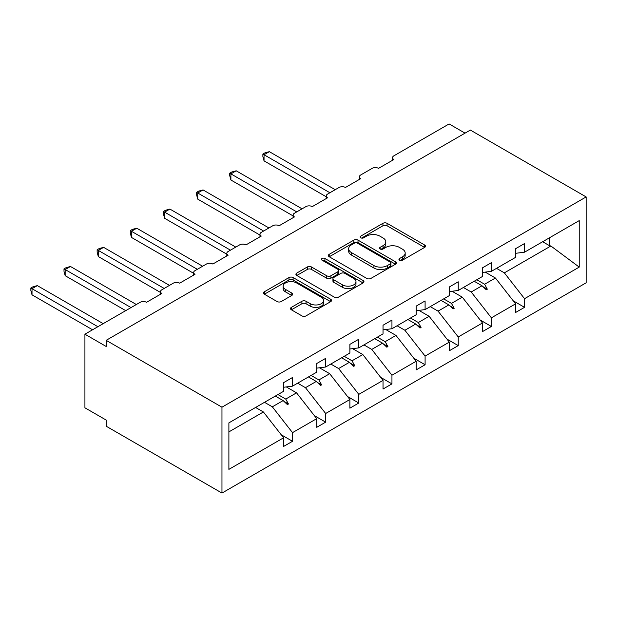 <?xml version="1.0" encoding="UTF-8"?>
<svg xmlns="http://www.w3.org/2000/svg" width="617" height="617" viewBox="0 0 617 617"><rect width="100%" height="100%" fill="white"/><g stroke="black" fill="none" stroke-linecap="round" stroke-linejoin="round"><path stroke-width="0.93" d="M399.554 260.204A2.067 1.195 0 0 0 402.469 260.204L424.627 247.409A2.946 1.704 0 0 0 425.491 246.206A2.946 1.704 0 0 0 424.627 245.003L387.09 223.331A2.946 1.704 0 0 0 382.918 223.331L360.76 236.118A2.067 1.195 0 0 0 360.158 236.967A2.067 1.195 0 0 0 360.76 237.807A2.067 1.195 0 0 0 363.683 237.807L366.544 236.149A9.44 5.453 0 0 1 379.895 236.149L383.026 237.954A9.44 5.453 0 0 1 385.787 241.81A9.44 5.453 0 0 1 383.026 245.666L380.157 247.317A2.067 1.195 0 0 0 379.548 248.165A2.067 1.195 0 0 0 380.157 249.006A2.067 1.195 0 0 0 383.072 249.006L385.941 247.348A9.44 5.453 0 0 1 399.292 247.348L402.415 249.152A9.44 5.453 0 0 1 405.184 253.009A9.44 5.453 0 0 1 402.415 256.865L399.554 258.515A2.067 1.195 0 0 0 398.944 259.356A2.067 1.195 0 0 0 399.554 260.204L399.554 258.515M291.363 307.374A2.946 1.704 0 0 0 290.499 308.577A2.946 1.704 0 0 0 291.363 309.78L301.89 315.865A2.946 1.704 0 0 0 306.063 315.865L330.673 301.651A2.946 1.704 0 0 0 331.537 300.448A2.946 1.704 0 0 0 330.673 299.245L293.137 277.573A2.946 1.704 0 0 0 288.964 277.573L264.354 291.779A2.946 1.704 0 0 0 263.49 292.982A2.946 1.704 0 0 0 264.354 294.186L277.079 301.536A2.946 1.704 0 0 0 281.244 301.536L291.779 295.45A2.946 1.704 0 0 0 292.643 294.247A2.946 1.704 0 0 0 291.779 293.044L285.47 289.404A7.89 4.558 0 0 1 283.157 286.18A7.89 4.558 0 0 1 288.031 281.969A7.89 4.558 0 0 1 296.63 282.964L321.341 297.232A7.89 4.558 0 0 1 323.655 300.448A7.89 4.558 0 0 1 318.781 304.659A7.89 4.558 0 0 1 310.181 303.672L306.063 301.289A2.946 1.704 0 0 0 301.89 301.289L291.363 307.374L291.363 309.78M586.15 196.931L221.966 407.189L221.966 493.06L586.15 282.802L586.15 196.931L470.355 130.071L106.17 340.329L106.17 346.469L84.922 334.198L140.167 302.307A4.504 2.599 180 0 1 146.537 302.307L161.839 293.476A4.504 2.599 0 0 1 160.52 291.633A4.504 2.599 0 0 1 161.839 289.789L173.315 283.164A4.504 2.599 180 0 1 179.686 283.164L194.987 274.334A4.504 2.599 0 0 1 193.669 272.498A4.504 2.599 0 0 1 194.987 270.655L206.456 264.03A4.504 2.599 180 0 1 212.834 264.03L228.128 255.199A4.504 2.599 0 0 1 226.809 253.356A4.504 2.599 0 0 1 228.128 251.52L239.604 244.895A4.504 2.599 180 0 1 245.982 244.895L261.276 236.064A4.504 2.599 0 0 1 259.958 234.221A4.504 2.599 0 0 1 261.276 232.385L272.753 225.76A4.504 2.599 180 0 1 279.123 225.76L294.425 216.929A4.504 2.599 0 0 1 293.106 215.086A4.504 2.599 0 0 1 294.425 213.243L305.893 206.618A4.504 2.599 180 0 1 312.271 206.618L327.565 197.787A4.504 2.599 0 0 1 326.246 195.951A4.504 2.599 0 0 1 327.565 194.108L339.042 187.483A4.504 2.599 180 0 1 345.42 187.483L360.714 178.652A4.504 2.599 0 0 1 359.395 176.809A4.504 2.599 0 0 1 360.714 174.973L372.19 168.348A4.504 2.599 180 0 1 378.56 168.348L393.862 159.518A4.504 2.599 0 0 1 392.543 157.674A4.504 2.599 0 0 1 393.862 155.839L449.107 123.94L465.041 133.141M221.966 407.189L106.17 340.329M366.753 278.414A2.946 1.704 0 0 0 370.925 278.414L395.536 264.207A2.946 1.704 0 0 0 396.399 263.004A2.946 1.704 0 0 0 395.536 261.801L357.999 240.121A2.946 1.704 0 0 0 353.826 240.121L329.216 254.335A2.946 1.704 0 0 0 328.352 255.538A2.946 1.704 0 0 0 329.216 256.741L366.753 278.414M322.845 260.652A2.067 1.195 0 0 1 324.943 260.937L324.943 258.484L363.105 280.519A2.946 1.704 0 0 1 363.968 281.722A2.946 1.704 0 0 1 363.105 282.933L338.494 297.139A2.946 1.704 0 0 1 334.321 297.139L296.785 275.467L296.785 273.053A2.946 1.704 0 0 0 295.921 274.264A2.946 1.704 0 0 0 296.785 275.467M296.785 273.053L307.32 266.976A2.946 1.704 0 0 1 311.485 266.976L326.709 275.768A2.946 1.704 0 0 0 330.882 275.768L337.869 271.735A2.946 1.704 0 0 0 338.733 270.531A2.946 1.704 0 0 0 337.869 269.32L322.02 260.173A2.067 1.195 0 0 1 321.418 259.333A2.067 1.195 0 0 1 322.691 258.23A2.067 1.195 0 0 1 324.943 258.484M228.892 431.892L263.405 411.971L283.589 437.792L228.892 469.367L228.892 422.876L283.589 391.301L283.589 382.656L292.512 377.504L292.512 386.149L283.589 387.26M281.229 434.777L292.512 441.294L292.512 432.64L316.729 418.658L296.546 392.836L286.303 386.921M264.516 402.315L272.328 406.819L292.512 432.64M292.512 386.149L316.729 372.167L316.729 363.521L325.66 358.369L325.66 367.015L316.729 368.125M314.377 415.642L325.66 422.151L325.66 413.506L349.878 399.523L329.694 373.701L319.452 367.786M297.664 383.172L305.469 387.684L325.66 413.506M325.66 367.015L349.878 353.032L349.878 344.379L358.801 339.227L358.801 347.88L349.878 348.991M347.518 396.507L358.801 403.017L358.801 394.371L383.026 380.388L362.842 354.567L352.6 348.651M330.812 364.038L338.617 368.55L358.801 394.371M358.801 347.88L383.026 333.89L383.026 325.244L391.949 320.092L391.949 328.738L383.026 329.856M380.666 377.365L391.949 383.882L391.949 375.236L416.174 361.246L395.983 335.424L385.741 329.517M363.953 344.903L371.766 349.407L391.949 375.236M391.949 328.738L416.174 314.755L416.174 306.109L425.098 300.957L425.098 309.603L416.174 310.713M413.814 358.23L425.098 364.747L425.098 356.094L449.315 342.111L429.131 316.29L418.889 310.374M397.101 325.768L404.906 330.272L425.098 356.094M425.098 309.603L449.315 295.62L449.315 286.974L458.238 281.815L458.238 290.468L449.315 291.579M446.955 339.095L458.238 345.605L458.238 336.959L482.463 322.976L462.28 297.155L452.037 291.239M430.25 306.626L438.055 311.138L458.238 336.959M458.238 290.468L482.463 276.485L482.463 267.832L491.387 262.68L491.387 271.333L482.463 272.444M480.103 319.961L491.387 326.47L491.387 317.824L515.611 303.842L515.611 312.487L524.535 307.335L524.535 298.69L579.224 267.107L550.881 245.998L549.392 245.628L549.392 237.838M463.39 287.491L471.203 292.003L491.387 317.824M491.387 271.333L515.611 257.343L515.611 248.697L524.535 243.545L524.535 252.191L515.611 253.309M513.251 300.818L524.535 307.335M496.538 268.356L504.351 272.861L524.535 298.69M84.922 334.198L84.922 407.806L106.17 420.069L106.17 426.2L221.966 493.06M263.405 411.971L255.592 407.467M292.512 441.294L283.589 446.446L283.589 437.792M325.66 422.151L316.729 427.303L316.729 418.658M358.801 403.017L349.878 408.169L349.878 399.523M391.949 383.882L383.026 389.034L383.026 380.388M425.098 364.747L416.174 369.899L416.174 361.246M458.238 345.605L449.315 350.757L449.315 342.111M491.387 326.47L482.463 331.622L482.463 322.976M524.535 252.191L579.224 220.616L579.224 267.107M277.935 394.564L285.74 399.076L296.546 392.836M272.328 406.819L283.134 400.58L287.399 404.605L288.463 403.996L285.74 399.076M275.321 396.075L283.134 400.58M311.076 375.429L318.889 379.941L329.694 373.701M305.469 387.684L316.282 381.445L320.547 385.471L321.611 384.854L318.889 379.941M308.469 376.933L316.282 381.445M344.224 356.294L352.029 360.798L362.842 354.567M338.617 368.55L349.423 362.31L353.695 366.336L354.752 365.719L352.029 360.798M341.617 357.798L349.423 362.31M377.373 337.16L385.178 341.664L395.983 335.424M371.766 349.407L382.571 343.175L386.836 347.194L387.9 346.584L385.178 341.664M374.758 338.664L382.571 343.175M410.513 318.017L418.326 322.529L429.131 316.29M404.906 330.272L415.719 324.033L419.984 328.059L421.049 327.45L418.326 322.529M407.906 319.529L415.719 324.033M443.662 298.883L451.474 303.394L462.28 297.155M438.055 311.138L448.86 304.898L453.133 308.924L454.189 308.307L451.474 303.394M441.055 300.386L448.86 304.898M476.81 279.748L484.615 284.252L495.42 278.02L485.186 272.105M471.203 292.003L482.008 285.764L486.273 289.789L487.337 289.172L484.615 284.252M474.195 281.252L482.008 285.764M495.42 278.02L515.611 303.842M504.351 272.861L550.881 245.998M542.644 241.733L549.392 245.628M482.918 286.62L487.337 289.172M449.778 305.762L454.189 308.307M416.629 324.897L421.049 327.45M383.481 344.031L387.9 346.584M350.34 363.166L354.752 365.719M317.192 382.309L321.611 384.854M284.044 401.443L288.463 403.996M400.379 260.497L402.415 259.317A9.44 5.453 0 0 0 405.184 255.461L405.184 253.009M385.787 241.81L385.787 244.263A9.44 5.453 0 0 1 383.026 248.119L380.982 249.299M424.589 247.432L387.09 225.783A2.946 1.704 0 0 0 382.918 225.783L361.585 238.1M395.497 264.23L357.999 242.581A2.946 1.704 0 0 0 353.826 242.581L329.254 256.765M390.322 263.845A2.067 1.195 0 0 0 390.923 263.004A2.067 1.195 0 0 0 390.322 262.156L357.374 243.137A2.067 1.195 0 0 0 354.451 243.137L351.428 244.88A9.44 5.453 0 0 0 348.659 248.736A9.44 5.453 0 0 0 351.428 252.584L373.948 265.588A9.44 5.453 0 0 0 387.299 265.588L390.322 263.845L390.322 266.297A2.067 1.195 0 0 0 390.923 265.457L390.923 263.004M348.659 248.736L348.659 251.188A9.44 5.453 0 0 0 351.428 255.037L351.428 252.584M390.322 266.297L387.299 268.048A9.44 5.453 0 0 1 373.948 268.048L351.428 255.037M296.823 275.49L307.32 269.428L307.32 266.976M338.733 270.531L338.733 272.984A2.946 1.704 0 0 1 337.869 274.187L330.882 278.221A2.946 1.704 0 0 1 326.709 278.221L311.485 269.428A2.946 1.704 0 0 0 307.32 269.428M324.943 260.937L363.066 282.956M342.512 284.884A7.89 4.558 0 0 0 351.112 285.872A7.89 4.558 0 0 0 355.978 281.668A7.89 4.558 0 0 0 353.672 278.444L344.965 273.416A2.946 1.704 0 0 0 340.792 273.416L333.805 277.449A2.946 1.704 0 0 0 332.941 278.653A2.946 1.704 0 0 0 333.805 279.856L342.512 284.884L342.512 287.337A7.89 4.558 0 0 0 351.112 288.324A7.89 4.558 0 0 0 355.978 284.121L355.978 281.668M332.941 278.653L332.941 281.105A2.946 1.704 0 0 0 333.805 282.316L333.805 279.856M342.512 287.337L333.805 282.316M323.655 300.448L323.655 302.901A7.89 4.558 0 0 1 318.781 307.112A7.89 4.558 0 0 1 310.181 306.125L306.063 303.749A2.946 1.704 0 0 0 301.89 303.749L291.401 309.803M283.157 286.18L283.157 288.633A7.89 4.558 0 0 0 285.47 291.856L285.47 289.404M291.741 295.474L285.47 291.856M330.635 301.674L293.137 280.025A2.946 1.704 0 0 0 288.964 280.025L264.392 294.209M262.873 154.057L264.037 154.736L264.037 160.867L262.873 156.51L262.873 154.057L264.994 152.831L269.351 151.666L264.037 154.736L329.902 192.759M264.037 160.867L326.246 196.784M269.351 151.666L335.216 189.697M229.725 173.192L230.897 173.871L230.897 180.002L229.725 175.644L229.725 173.192L231.845 171.973L236.203 170.801L230.897 173.871L296.762 211.893M230.897 180.002L293.106 215.919M236.203 170.801L302.068 208.831M196.576 192.334L197.748 193.005L197.748 199.137L196.576 194.779L196.576 192.334L198.705 191.108L203.062 189.936L197.748 193.005L263.613 231.036M197.748 199.137L259.958 235.054M203.062 189.936L268.927 227.966M163.436 211.469L164.6 212.14L164.6 218.279L163.436 213.922L163.436 211.469L165.557 210.243L169.914 209.078L164.6 212.14L230.465 250.17M164.6 218.279L226.809 254.189M169.914 209.078L235.779 247.101M130.287 230.604L131.452 231.282L131.452 237.414L130.287 233.056L130.287 230.604L132.408 229.377L136.766 228.213L131.452 231.282L197.324 269.305M131.452 237.414L193.669 273.331M136.766 228.213L202.631 266.243M97.139 249.738L98.311 250.417L98.311 256.549L97.139 252.191L97.139 249.738L99.268 248.52L103.617 247.348L98.311 250.417L164.176 288.44M98.311 256.549L160.52 292.466M103.617 247.348L169.49 285.378M63.998 268.881L65.163 269.552L65.163 275.683L63.998 271.326L63.998 268.881L66.119 267.655L70.477 266.482L65.163 269.552L131.028 307.582M65.163 275.683L125.721 310.644M70.477 266.482L136.342 304.513M30.85 288.016L32.015 288.687L32.015 294.826L30.85 290.468L30.85 288.016L32.971 286.789L37.328 285.625L32.015 288.687L97.887 326.717M32.015 294.826L92.573 329.786M37.328 285.625L103.193 323.647M402.415 259.317L402.415 256.865M380.157 249.006L380.157 247.317M383.026 248.119L383.026 245.666M360.76 237.807L360.76 236.118M382.918 225.783L382.918 223.331M387.09 225.783L387.09 223.331M424.627 247.409L424.627 245.003M329.216 256.741L329.216 254.335M353.826 242.581L353.826 240.121M357.999 242.581L357.999 240.121M395.536 264.207L395.536 261.801M373.948 268.048L373.948 265.588M387.299 268.048L387.299 265.588M311.485 269.428L311.485 266.976M326.709 278.221L326.709 275.768M330.882 278.221L330.882 275.768M337.869 274.187L337.869 271.735M363.105 282.933L363.105 280.519M301.89 303.749L301.89 301.289M306.063 303.749L306.063 301.289M310.181 306.125L310.181 303.672M291.779 295.45L291.779 293.044M264.354 294.186L264.354 291.779M288.964 280.025L288.964 277.573M293.137 280.025L293.137 277.573M330.673 301.651L330.673 299.245M392.543 160.281L392.543 157.674M359.395 179.416L359.395 176.809M326.246 198.551L326.246 195.951M293.106 217.685L293.106 215.086M259.958 236.828L259.958 234.221M226.809 255.962L226.809 253.356M193.669 275.097L193.669 272.498M160.52 294.232L160.52 291.633"/></g></svg>
